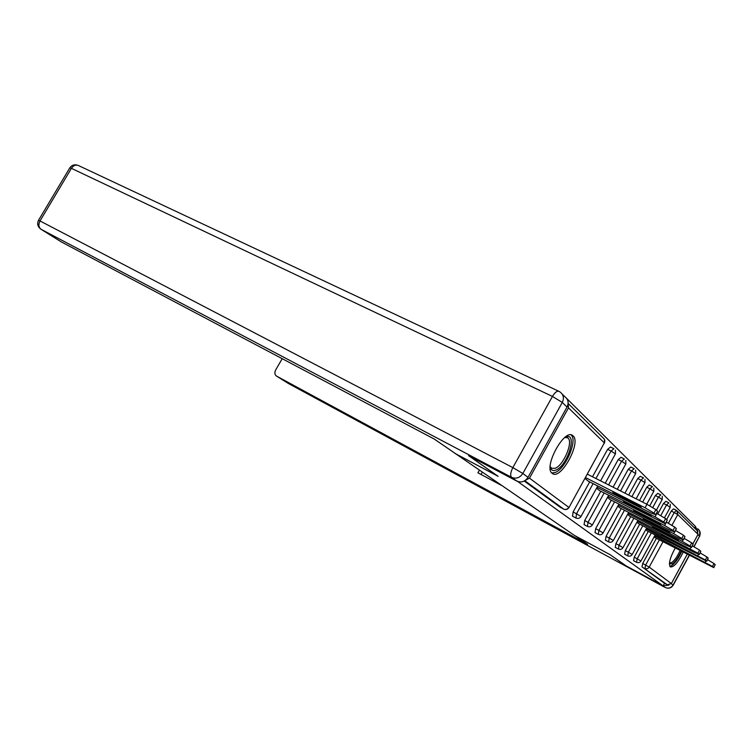 <?xml version="1.0" encoding="UTF-8"?>
<svg xmlns="http://www.w3.org/2000/svg" width="753" height="753" viewBox="0 0 753 753"><rect width="100%" height="100%" fill="white"/><g stroke="black" fill="none" stroke-linecap="round" stroke-linejoin="round"><path stroke-width="1.13" d="M675.196 548.08C670.048 557.521 668.4 563.781 670.245 566.868L670.321 566.924C673.841 567.348 678.124 562.453 683.169 552.222M573.024 435.799L572.628 435.488C564.251 428.259 543.035 467.604 552.222 473.383L552.41 473.524C560.853 480.405 581.58 442.416 573.024 435.799M694.539 528.032L695.424 526.403L566.651 398.393M687.207 554.321L671.356 583.575L667.327 584.789L664.56 583.293L663.139 585.9L625.959 565.785L610.062 554.66L574.483 535.449L455.066 453.334M525.199 480.452L529.481 478.146L568.477 407.881L568.129 403.344M560.317 507.306L524.229 481.035M455 453.447L498.138 476.329L468.884 455.8M468.865 455.838L518.224 481.675M677.634 511.381L697.137 530.601L698.04 534.348L692.854 543.92M668.975 585.128L663.148 585.89L518.139 481.835M584.996 478.484L588.385 481.223M664.56 583.293L641.998 566.849L642.714 563.479L656.418 538.32M666.621 519.589L671.309 510.976L673.502 508.877L676.335 510.318M529.481 478.146L568.788 507.353C567.442 509.329 565.729 509.903 563.639 509.066L560.185 507.24L563.639 509.066L524.813 480.706M657.811 513.923L663.525 503.446L665.831 501.357M633.574 560.703L634.214 557.192L648.267 531.43M649.773 505.771L655.355 495.54L657.745 493.422M624.661 554.199L625.291 550.584L639.711 524.192M639.504 500.519L646.771 487.238L649.246 485.083M615.295 547.375L615.916 543.647L630.722 516.596M628.68 495.05L637.744 478.503L640.304 476.32M605.44 540.193L606.052 536.352L621.263 508.595M617.272 489.29L628.237 469.307L630.892 467.086M595.058 532.635L595.661 528.662L611.295 500.171M605.233 483.2L618.213 459.594L620.961 457.344M584.112 524.653L584.695 520.558L600.79 491.276M592.507 476.771L607.615 449.343L610.476 447.056M572.553 516.229L573.108 511.984L589.693 481.892M596.545 488.217L599.557 490.655M607.464 497.422L610.137 499.568M617.799 506.129L620.161 508.03M627.597 514.393L629.668 516.05M636.897 522.234L638.713 523.683M645.735 529.688L647.316 530.94M654.15 536.776L655.515 537.858M653.952 513.094L655.694 514.685L657.585 511.202L655.863 509.602L653.952 513.094L645.048 507.786L585.495 477.571M655.694 514.685L650.743 512.934L588.046 481.054M616.556 493.846L612.81 492.264L619.841 496.716L641.198 507.24L634.139 502.778L616.556 493.846M645.048 507.786L646.959 504.294L587.368 474.183M646.959 504.294L655.863 509.602M657.585 511.202L655.919 514.939M663.751 522.036L665.388 523.533L667.233 520.154L665.605 518.638L663.751 522.036L655.129 516.897L597.044 487.313M666.452 522.196L674.801 527.175L673.003 530.479L664.645 525.5L665.511 523.909L599.237 490.485M627.258 503.192L623.559 501.611L630.365 505.903L651.26 516.247L644.427 511.946L627.258 503.192M655.129 516.897L656.767 513.386M656.983 513.499L665.605 518.638M667.233 520.154L665.596 523.759M673.003 530.479L674.556 531.891L676.345 528.597L674.801 527.175M664.645 525.5L607.953 496.519M674.556 531.891L669.718 530.093L609.836 499.418M637.377 512.021L633.725 510.449L640.314 514.581L660.767 524.756L654.15 520.605L637.377 512.021M676.345 528.597L674.744 532.089M681.757 538.451L683.216 539.788L684.957 536.588L683.498 535.242L681.757 538.451L673.634 533.632L618.288 505.244M683.216 539.788L678.444 537.981L619.87 507.88M646.949 520.37L643.344 518.808L649.735 522.808L669.765 532.804L646.949 520.37M675.592 530.517L683.498 535.242M684.957 536.588L683.395 539.976M690.04 546.01L691.423 547.28L693.118 544.165L691.734 542.885L690.04 546.01L682.152 541.332L628.077 513.508M691.423 547.28L686.708 545.454L629.395 515.909M656.023 528.295L652.456 526.733L658.659 530.601L678.293 540.428L656.023 528.295M684.242 538.395L691.734 542.885M693.118 544.165L691.583 547.44M697.899 553.173L699.217 554.377L700.855 551.347L699.546 550.123L697.899 553.173L637.377 521.358M699.217 554.377L694.558 552.542L638.45 523.551M664.635 535.807L661.115 534.254L667.139 538L686.378 547.666L664.635 535.807M692.44 545.869L699.546 550.123M700.855 551.347L699.358 554.528M564.948 437.38L565.738 437.022C578.003 431.714 567.734 465.778 555.921 470.079C552.806 471.293 550.895 470.154 550.189 466.662M550.198 466.474L551.497 468.253L555.149 468.291C563.781 465.269 573.758 441.079 567.668 437.813L564.797 437.502M551.78 472.959L555.206 472.498C565.701 468.752 578.003 439.554 570.972 434.895M681.211 551.205C678.397 557.361 675.422 561.597 672.288 563.903L669.408 563.677M669.473 562.915L671.704 562.576C674.66 560.392 677.446 556.411 680.063 550.612M669.803 566.322L671.685 565.625C675.187 563.065 678.538 558.35 681.738 551.478M528.032 477.327L567.028 407.062L562.293 402.441L522.836 473.468L528.032 477.327C525.086 481.638 521.377 482.908 516.925 481.148L468.554 455.621L498.044 476.263L455.913 453.918L434.312 439.084L61.332 241.929M562.19 394.073L564.948 396.803C568.27 399.438 568.967 402.855 567.028 407.062M575.377 535.929L587.585 544.325L276.624 376.152L288.361 383.475L665.106 587.434L626.11 565.889L610.118 554.697L575.377 535.938M282.206 358.701L275.607 370.052C274.346 372.707 274.676 374.74 276.596 376.133L276.624 376.152M479.397 470.192L477.939 472.809L501.733 485.525M697.993 531.496L695.377 526.479M482.325 472.197L481.054 474.475M705.354 559.987L706.606 561.126L708.215 558.161L706.963 557.004L705.354 559.987L646.206 528.813M706.606 561.126L647.072 530.809M672.815 542.951L669.351 541.407L675.206 545.031L694.059 554.547L672.815 542.951M700.215 552.956L706.963 557.004M708.215 558.161L706.738 561.267M712.451 566.454L713.646 567.546L715.209 564.646L714.023 563.555L712.451 566.454L654.621 535.92M713.646 567.546L655.279 537.736M680.608 549.746L677.182 548.212L682.877 551.733L701.372 561.089L680.608 549.746M707.594 559.686L714.023 563.555M715.209 564.646L713.759 567.668M563.809 509.15L563.649 509.075C565.842 510.026 567.611 509.527 568.957 507.569L604.339 442.886L568.477 407.881M568.986 507.522L604.339 442.886C605.224 440.947 604.875 439.357 603.304 438.105L568.402 403.702M698.04 534.348L677.785 514.572L671.977 525.255M662.998 541.746L649.199 567.113L671.356 583.575M667.327 584.789L641.998 566.849M642.714 563.479L649.199 567.113C648.107 568.713 646.686 569.155 644.926 568.43L645.65 565.051L659.364 539.854M676.843 510.6L677.785 514.572L671.309 510.976M573.108 511.984L576.506 513.781L593.11 483.624M595.934 478.503L611.06 451.028L607.615 449.343M613.911 448.732L611.06 451.028L615.436 453.899L600.593 480.866M572.431 516.163L575.819 517.96C577.956 518.883 579.678 518.403 580.987 516.502L576.506 513.781L575.96 518.026M584.695 520.558L588.018 522.318L604.132 492.989M608.584 484.894L621.573 461.25L618.213 459.594M595.661 528.662L598.908 530.394L614.57 501.846M620.547 490.947L631.532 470.926L628.237 469.307M606.052 536.352L609.233 538.047L624.463 510.242M631.889 496.679L640.972 480.094L637.744 478.503M615.916 543.647L619.032 545.313L633.857 518.205M642.657 502.11L649.933 488.81L646.771 487.238M625.291 550.584L628.35 552.222L642.78 525.782M652.766 507.494L658.451 497.084L655.355 495.54M634.214 557.192L637.207 558.792L651.279 532.992M660.786 515.541L666.556 504.962L663.525 503.446M668.419 523.231L674.274 512.473L676.467 510.365M624.322 458.991L621.573 461.25L625.809 464.017L613.093 487.172M584.008 524.596L587.321 526.356C589.401 527.26 591.077 526.789 592.347 524.945L588.018 522.318L587.453 526.422M634.177 468.695L631.532 470.926L635.636 473.59L624.915 493.149M594.964 532.578L598.211 534.31C600.235 535.185 601.863 534.724 603.106 532.926L598.908 530.394L598.324 534.366M643.523 477.901L640.972 480.094L644.954 482.673L636.125 498.815M605.346 540.146L608.528 541.849C610.504 542.706 612.095 542.254 613.3 540.503L609.233 538.047L608.631 541.896M652.399 486.645L649.933 488.81L653.792 491.295L646.752 504.181M615.21 547.337L618.326 548.993C620.256 549.831 621.809 549.398 622.985 547.685L619.032 545.313L618.42 549.041M660.833 494.956L658.451 497.084L662.207 499.493L656.409 510.11M624.585 554.161L627.635 555.799C629.517 556.618 631.042 556.194 632.181 554.519L628.35 552.222L627.72 555.836M668.852 502.863L666.556 504.962L670.208 507.296L664.485 517.8M633.508 560.665L636.492 562.265C638.337 563.065 639.824 562.651 640.935 561.023L637.207 558.792L636.567 562.303M619.841 496.716L620.359 495.775M637.302 505.592L637.763 504.745M630.365 505.903L630.845 505.018M647.42 514.6L647.853 513.8M640.314 514.581L640.765 513.753M656.974 523.119L657.388 522.356M673.634 533.632L674.424 532.192M649.735 522.808L650.159 522.027M666.029 531.176L666.414 530.451M682.152 541.332L682.877 540.005M658.659 530.601L659.063 529.858M674.603 538.809L674.97 538.131M690.228 548.636L690.896 547.403M667.139 538L667.525 537.303M682.736 546.057L683.093 545.407M516.925 481.148L511.626 477.346L41.114 229.326C38.629 227.312 38.262 224.526 40.013 220.958L512.849 467.613L552.448 396.436L71.413 168.352L40.013 220.958L38.516 220.29L69.822 167.834L71.413 168.352C73.512 165.34 75.921 164.427 78.613 165.613C74.98 164.069 72.043 164.803 69.822 167.834M61.671 242.146L41.076 229.307L61.708 242.165M511.626 477.346C516.116 479.124 519.862 477.835 522.836 473.468L512.849 467.613C510.478 472.347 510.063 475.585 511.626 477.346M559.084 391.409C557.182 390.619 554.97 392.294 552.448 396.436L562.293 402.441C564.251 398.196 563.555 394.751 560.204 392.097L559.084 391.409M671.281 583.697L673.078 585.034L689.174 555.337M693.89 546.64L699.537 536.211L697.899 534.611M276.596 376.133L288.07 383.286M665.219 587.491L665.115 587.444C668.485 588.912 671.177 588.159 673.201 585.203L673.078 585.034C671.055 588.008 668.4 588.808 665.106 587.434L288.55 383.569M697.758 528.804C700.243 530.809 700.836 533.275 699.537 536.211L694.05 546.725M697.899 555.573L698.52 554.415M675.206 545.031L675.563 544.372M690.473 552.947L690.802 552.325M705.194 562.162L705.777 561.089M682.877 551.733L683.216 551.102M697.833 559.498L698.153 558.914M571.734 435.046L572.628 435.488M604.508 443.093L604.443 439.376M610.401 447L613.704 448.6M581.005 516.454L597.769 485.996M615.483 453.805L615.427 450.209M620.896 457.287L624.133 458.869M592.376 524.897L608.64 495.286M625.856 463.923L625.818 460.45M630.826 467.029L634.007 468.592M603.125 532.889L618.928 504.077M635.683 473.515L635.654 470.154M640.248 476.273L643.363 477.807M613.328 540.466L628.68 512.407M644.992 482.598L644.973 479.341M649.19 485.036L652.249 486.551M623.004 547.657L637.942 520.314M653.839 491.229L653.82 488.076M657.689 493.375L660.692 494.872M632.2 554.49L646.742 527.834M662.245 499.427L662.235 496.368M665.784 501.319L668.73 502.788M640.954 560.994L655.129 534.988M670.245 507.23L670.245 504.265M673.502 508.877L676.392 510.327M566.962 437.474L567.668 437.813M38.516 220.29C36.859 223.867 37.716 226.879 41.076 229.307M558.651 391.202L78.613 165.613M699.669 536.371L699.725 531.129M689.343 555.432L673.229 585.156"/></g></svg>
